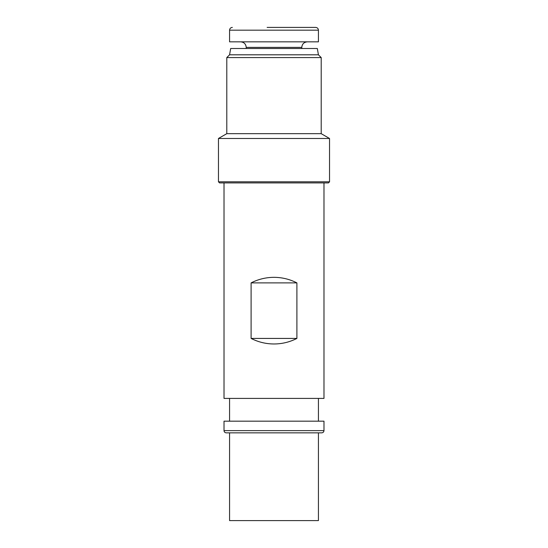 <?xml version="1.0" encoding="UTF-8"?>
<svg xmlns="http://www.w3.org/2000/svg" width="548" height="548" viewBox="0 0 548 548"><rect width="100%" height="100%" fill="white"/><g stroke="black" fill="none" stroke-linecap="round" stroke-linejoin="round"><path stroke-width="0.82" d="M323.984 430.625L323.984 421.179L224.016 421.179L224.016 430.625C224.132 431.961 224.872 432.701 226.235 432.845L321.765 432.845C323.128 432.701 323.868 431.961 323.984 430.625L224.016 430.625M323.984 182.916L323.984 398.41L224.016 398.41L224.016 182.916M296.9 282.884L251.1 282.884C258.293 279.22 265.924 277.37 274 277.329C282.076 277.37 289.707 279.22 296.9 282.884L296.9 338.424C289.707 342.096 282.076 343.945 274 343.98C265.924 343.945 258.293 342.096 251.1 338.424L296.9 338.424M318.429 432.845L318.429 520.6L229.571 520.6L229.571 432.845M267.129 27.4L315.655 27.4L267.129 27.4M318.429 30.174L229.571 30.174L229.571 41.84L318.429 41.84L318.429 30.174C318.285 28.503 317.361 27.578 315.655 27.4M318.429 54.807L317.319 48.505L230.681 48.505L229.571 54.807L318.429 54.807L321.21 57.581L321.21 133.671L329.54 138.48L329.54 181.806L218.46 181.806L218.46 138.48L329.54 138.48M229.571 54.807L226.79 57.581L321.21 57.581M226.79 57.581L226.79 133.671L321.21 133.671M329.54 181.806L328.43 182.916L219.57 182.916L218.46 181.806M251.1 282.884L251.1 338.424M301.77 48.505L301.77 47.395L246.23 47.395C245.901 44.018 244.052 42.169 240.675 41.84M318.429 398.41L318.429 421.179M229.571 30.174C229.715 28.503 230.639 27.578 232.345 27.4M226.79 133.671L218.46 138.48M246.23 47.395L246.23 48.505M229.571 398.41L229.571 421.179M301.77 47.395C302.099 44.018 303.948 42.169 307.325 41.84"/></g></svg>
